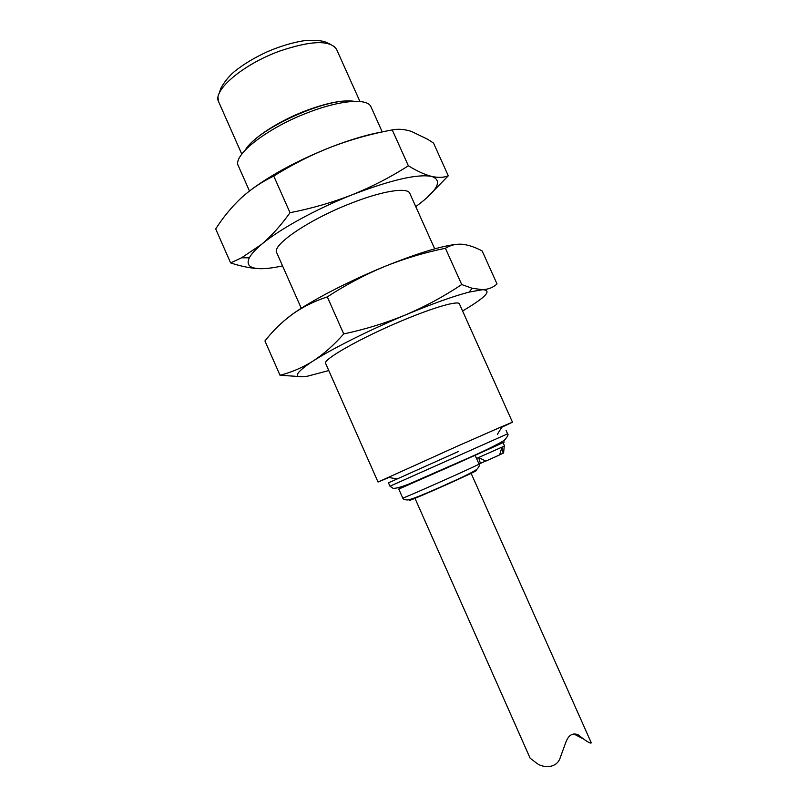 <?xml version="1.0" encoding="UTF-8"?>
<svg xmlns="http://www.w3.org/2000/svg" width="807" height="807" viewBox="0 0 807 807"><rect width="100%" height="100%" fill="white"/><g stroke="black" fill="none" stroke-linecap="round" stroke-linejoin="round"><path stroke-width="1.21" d="M512.475 422.182L459.415 303.916C458.558 300.285 433.692 307.346 401.745 320.823C360.638 337.951 322.164 359.861 325.655 363.473L378.039 482.041L457.599 446.089L502.247 426.459L512.475 422.182L501.752 427.256M388.974 477.462L378.039 482.041M328.782 370.554L307.79 376.123C293.082 378.614 293.95 374.166 310.392 362.767L313.096 361.011C332.121 348.725 369.888 329.811 405.84 314.78C432.391 303.725 453.473 296.169 469.099 292.114L482.647 289.693C492.22 290.177 486.066 296.956 464.207 310.029L462.582 310.977M458.205 451.607L388.48 482.838L458.205 451.607M461.715 284.548L445.424 248.284C450.457 245.157 456.046 243.805 462.199 244.249C468.464 244.945 475.111 247.174 482.152 250.947L497.031 283.973C493.248 287.443 488.457 289.35 482.647 289.693L472.166 288.281L461.715 284.548C444.233 296.24 425.612 306.317 405.84 314.78C385.948 322.971 365.238 329.357 343.721 333.916C333.987 345.013 323.778 354.041 313.096 361.011L310.261 362.767C300.365 368.506 290.288 372.673 280.019 375.255L302.847 376.768M343.721 333.916L327.309 296.895C345.537 284.992 364.542 274.894 384.354 266.613C404.267 258.613 424.623 252.5 445.424 248.284M280.019 375.255L264.938 340.958C272.927 330.739 282.087 321.822 292.447 314.195C302.918 306.831 314.538 301.061 327.309 296.895M456.066 244.4C440.592 246.155 416.684 253.559 384.354 266.613C348.352 281.33 310.937 300.819 292.447 314.195L283.852 320.984M402.743 498.05C403.097 499.301 404.751 499.937 407.727 499.947C411.086 499.755 426.52 493.309 443.204 485.864C459.909 478.42 474.708 471.419 477.159 469.008C479.136 466.799 479.782 465.145 479.086 464.045C481.809 463.611 400.635 499.765 402.743 498.05L398.759 489.032L418.752 479.923M434.711 248.849L409.825 193.398C407.656 186.861 381.61 190.966 349.582 203.838C308.304 220.008 271.566 245.298 276.7 252.672L301.263 308.264M475 455.098L476.503 458.477L501.954 447.128L504.526 445.898L503.023 442.549M479.086 464.045L476.503 458.477M282.551 265.907C273.684 267.833 266.31 268.761 260.439 268.691C249.686 268.499 245.984 264.867 249.333 257.796C251.29 254.054 255.385 249.565 261.609 244.329C279.313 229.329 316.203 208.983 352.286 194.739C391.032 179.88 417.491 173.767 431.684 176.42L431.957 176.491C442.68 180.516 437.798 190.18 417.29 205.482L415.746 206.602M499.715 454.745L503.114 453.272L501.954 447.128L499.664 454.886L485.864 461.079L478.632 457.549L480.427 463.44L485.663 460.979M479.065 464.015L480.427 463.44M426.903 197.745L448.278 175.795C443.85 177.611 438.403 177.843 431.957 176.481L431.684 176.42C424.986 174.746 417.219 171.205 408.372 165.798C390.81 177.046 372.118 186.699 352.286 194.739C332.323 202.517 311.563 208.509 290.006 212.695C281.028 225.335 271.566 235.876 261.609 244.329L241.545 257.796L230.631 262.911C241.646 266.542 251.582 268.469 260.439 268.691M530.118 758.187L537.038 763.483L530.118 758.187L414.859 498.04L415.403 497.677M470.35 473.195L470.985 473.033L591.299 742.854C590.411 743.862 586.053 741.179 578.246 734.824C572.577 732.514 568.38 735.157 565.677 742.743L560.391 757.218C557.001 768.829 543.222 768.042 537.038 763.483M448.278 175.795L433.53 143.071L427.468 139.177L411.429 131.42C404.519 129.211 398.123 128.706 392.252 129.907L408.372 165.798M290.006 212.695L273.765 176.057C292.063 164.608 311.149 154.944 331.011 147.076C350.995 139.48 371.412 133.75 392.252 129.907M230.631 262.911L215.701 228.936C223.045 217.406 231.528 207.086 241.162 197.987C250.916 189.141 261.781 181.827 273.765 176.057M582.624 738.597L573.858 733.966M383.577 131.662C368.416 134.285 350.894 139.419 331.011 147.076C298.852 159.867 272.221 174.09 251.108 189.746M382.225 131.894L371.008 106.877C367.821 98.091 340.847 99.886 308.768 112.294C267.349 127.728 231.962 155.63 238.378 165.929L249.454 190.997M352.518 101.43C329.125 96.719 258.855 128 246.71 148.538M245.378 149.9C251.955 138.411 278.657 120.929 306.287 110.539C327.531 102.701 343.57 99.644 354.414 101.349M507.593 433.843C508.783 434.378 507.643 436.577 504.183 440.44C496.295 445.182 483.161 451.567 464.802 459.597L409.23 483.907C401.331 487.025 395.965 488.507 393.13 488.346L389.963 486.207L507.593 433.843L506.09 430.474M416.14 481.033L400.111 488.507L455.057 464.297L492.159 447.653L504.355 441.984L486.228 449.832M413.002 498.544C398.446 505.586 430.222 492.008 445.736 484.987C458.265 479.449 486.218 466.527 472.599 471.994M359.952 101.511L336.559 49.338C330.174 39.896 311.24 40.461 279.777 51.053C242.907 64.328 212.17 90.767 218.667 101.833L241.787 154.117M497.475 434.206L502.247 426.459M397.004 478.944L388.056 477.3M469.099 292.114L472.166 288.281M389.963 486.207L388.48 482.838M503.588 453.03L504.264 446.039M249.333 257.796L241.545 257.796M336.559 49.338L333.886 46.09M330.134 44.143L325.998 42.257C322.518 40.582 315.285 40.057 304.3 40.673C292.709 42.478 280.483 46.12 267.611 51.608C254.78 57.489 243.835 64.035 234.787 71.238C229.037 76.07 224.356 81.81 220.765 88.447L219.111 93.582M218.041 97.657L218.667 101.833"/></g></svg>
